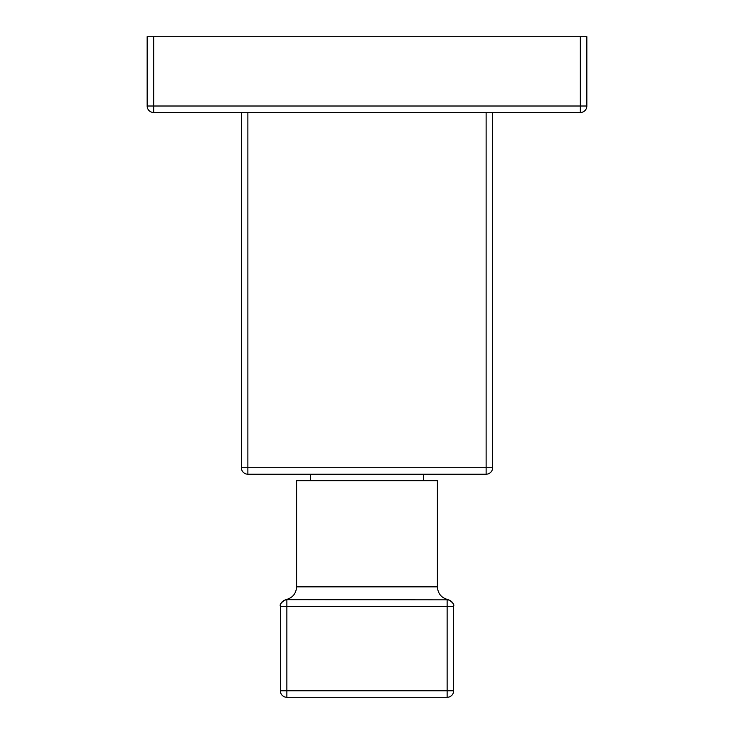 <?xml version="1.0" encoding="UTF-8"?>
<svg xmlns="http://www.w3.org/2000/svg" width="734" height="734" viewBox="0 0 734 734"><rect width="100%" height="100%" fill="white"/><g stroke="black" fill="none" stroke-linecap="round" stroke-linejoin="round"><path stroke-width="1.1" d="M452.043 602.073L451.318 601.357A6.496 6.496 0 0 1 452.08 602.109M280.36 606.091C279.544 604.421 281.351 602.275 285.783 599.65L447.134 599.834L447.134 690.804L453.64 690.804A6.496 6.496 0 0 1 447.134 697.3A6.496 6.496 0 0 0 453.64 690.804L453.64 606.256A6.496 6.496 0 0 1 453.64 606.312L453.64 606.33A6.496 6.496 0 0 0 447.134 599.834L448.217 599.65C441.501 598.008 437.895 593.742 437.391 586.842L437.391 480.706L296.609 480.706L296.609 586.842L437.391 586.842M447.134 599.834A6.496 6.496 0 0 1 453.64 606.33L286.866 606.33L286.866 690.804L447.134 690.804L447.134 697.3L286.866 697.3L286.866 690.804L280.36 690.804L280.36 606.33L286.866 606.33L286.866 599.834A6.496 6.496 0 0 0 280.36 606.33L280.36 606.229M282.095 601.917L282.865 601.21A6.496 6.496 0 0 0 280.36 606.33M280.36 690.804A6.496 6.496 0 0 0 286.866 697.3A6.496 6.496 0 0 1 280.36 690.804M486.128 474.21L486.128 467.714L492.624 467.714A6.496 6.496 0 0 1 486.128 474.21L247.872 474.21A6.496 6.496 0 0 1 241.376 467.714L241.376 112.504M492.624 467.714L492.624 112.504M586.842 106.008L580.337 106.008L580.337 112.504A6.496 6.496 0 0 0 586.842 106.008A6.496 6.496 0 0 1 580.337 112.504L153.663 112.504A6.496 6.496 0 0 1 147.158 106.008L147.158 36.7L586.842 36.7L586.842 106.008L586.842 36.7M580.337 36.7L580.337 106.008L153.663 106.008L153.663 112.504A6.496 6.496 0 0 1 147.158 106.008L153.663 106.008L153.663 36.7M241.376 467.714L247.872 467.714L247.872 474.21A6.496 6.496 0 0 1 241.376 467.714M486.128 112.504L486.128 467.714L247.872 467.714L247.872 112.504M282.682 601.357L281.92 602.109M280.406 605.623L280.526 604.88M280.709 604.238L281.25 603.045M285.783 599.65C292.499 598.008 296.105 593.742 296.609 586.842M453.64 606.091C454.456 604.421 452.649 602.275 448.217 599.65M423.637 480.706L423.637 474.21M310.363 480.706L310.363 474.21"/></g></svg>
